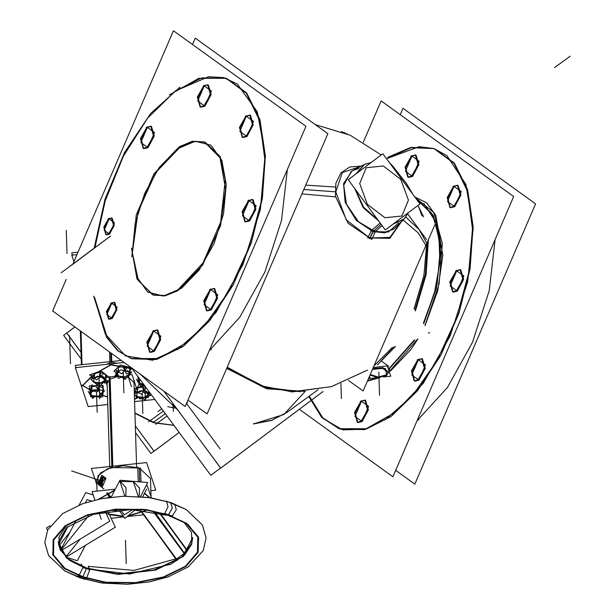 <?xml version="1.0" encoding="UTF-8"?>
<svg xmlns="http://www.w3.org/2000/svg" width="615" height="615" viewBox="0 0 615 615"><rect width="100%" height="100%" fill="white"/><g stroke="black" fill="none" stroke-linecap="round" stroke-linejoin="round"><path stroke-width="0.92" d="M205.149 142.203L220.147 156.556L226.258 184.431L220.485 225.859L202.573 265.165L177.804 290.757L165.104 295.823L153.481 295.092L138.475 280.74L132.371 252.865L138.083 211.637L155.849 172.454L180.464 146.762L193.11 141.55L204.741 142.073M226.335 78.389L201.912 77.897L175.298 90.989L208.539 76.698L223.791 77.651L237.336 84.024L257.293 111.838L265.38 155.918L260.36 209.546L243.01 264.558L215.957 312.581L183.324 346.307L152.704 360.229L125.506 355.947L105.227 333.999L94.472 297.222L107.341 337.727L118.388 350.988L131.956 358.791L156.525 359.444L183.324 346.307L209.723 320.676L233.139 285.06L251.297 242.948L262.405 198.453L265.38 155.941L259.93 119.556L246.592 92.873L226.674 78.505M175.298 90.989L147.638 118.188L123.392 156.225L105.173 200.997L94.956 247.668L105.173 200.997L123.392 156.225L147.638 118.188L175.298 90.989M108.817 319.116L107.072 311.767L111.73 303.272L114.452 302.442M114.797 302.534L116.927 309.683L112.207 318.509L109.139 319.254M106.164 234.73L104.419 227.389L109.078 218.894L111.799 218.064M112.145 218.148L114.275 225.305L109.555 234.123L106.495 234.869M143.572 148.538L141.112 138.798L147.346 127.367L151.098 126.283M151.436 126.375L154.28 135.915L147.984 147.677L143.902 148.669M149.975 352.257L147.515 342.517L153.75 331.085L157.494 329.994M157.84 330.094L160.676 339.634L154.388 351.396L150.306 352.387M206.863 310.79L204.403 301.05L210.638 289.619L214.389 288.535M214.727 288.627L217.564 298.167L211.276 309.929L207.194 310.921M245.216 221.8L242.756 212.067L248.99 200.628L252.734 199.544M253.08 199.637L255.917 209.177L249.629 220.939L245.539 221.938M242.564 137.422L240.104 127.682L246.338 116.25L250.082 115.159M250.428 115.259L253.265 124.799L246.976 136.561L242.887 137.552M200.459 107.072L197.999 97.339L204.234 85.9L207.985 84.816M208.324 84.908L211.168 94.449L204.872 106.211L200.79 107.202M251.458 87.015L266.157 97.608L251.458 87.015M287.336 169.602L281.486 220.401L264.873 271.945L239.712 317.34L209.377 350.489L239.712 317.34L264.873 271.945L281.486 220.401L287.336 169.602M287.151 412.273L271.515 420.414L253.457 423.943L271.515 420.414L287.151 412.273L318.017 389.779L286.275 412.911M187.575 402.848L186.991 402.441L187.575 402.848M369.807 237.967L389.872 237.382L400.918 222.169L389.872 237.382L369.807 237.967L346.23 219.886L335.821 191.942L342.332 172.577L360.367 166.542L342.332 172.577L335.821 191.942L346.23 219.886L369.807 237.967L373.005 231.524L356.293 220.454L345.161 202.35L343.562 183.639L352.064 170.955L343.562 183.639L345.161 202.35L356.293 220.454L373.005 231.524L388.342 232.016L398.681 222.876M263.604 386.743L227.212 367.224L263.604 386.743L269.524 388.557M291.072 391.886L331.523 386.604L367.509 370.115L331.431 386.635L292.11 391.909M388.211 365.917L388.296 368.7L388.211 365.933L381.707 361.343L388.211 365.948M434.044 148.584L411.312 147.7L386.528 158.724L419.13 146.654L433.921 148.546L446.967 155.687L465.909 184.469L473.15 228.734L467.608 281.916L450.119 336.128L423.258 383.322L391.032 416.501L365.994 429.178L342.747 429.885L323.275 418.561L309.245 396.168L322.068 417.301L339.657 428.986L364.226 429.639L391.032 416.501L417.424 390.871L440.847 355.255L458.998 313.143L470.106 268.647L473.081 226.128L467.638 189.751L454.301 163.067L434.382 148.692M416.032 155.103L418.869 164.643L412.58 176.405L408.491 177.397M408.168 177.266L405.708 167.526L411.942 156.095L415.686 155.003M458.129 185.446L460.973 194.993L454.685 206.748L450.595 207.747M450.272 207.609L447.812 197.876L454.047 186.445L457.791 185.353M460.781 269.831L463.625 279.371L457.337 291.133L453.247 292.125M452.917 291.994L450.464 282.254L456.699 270.823L460.443 269.739M422.428 358.822L425.273 368.362L418.984 380.124L414.894 381.115M414.572 380.985L412.112 371.245L418.346 359.813L422.09 358.722M365.541 400.28L368.385 409.821L362.097 421.582L358.007 422.582M357.684 422.444L355.224 412.711L361.459 401.272L365.202 400.188M459.167 157.202L473.865 167.803L459.167 157.202M495.037 239.796L489.194 290.588L472.574 342.14L447.413 387.535L417.085 420.675L447.413 387.535L472.574 342.14L489.194 290.588L495.037 239.796M388.396 371.883L382.93 367.724L372.89 368.523L385.436 368.531L386.612 374.819L378.102 377.026L370.284 374.573L378.102 377.026L386.612 374.819L388.388 372.236M177.82 410.097L140.474 374.289L177.82 410.097M100.645 483.751L101.913 478.647L102.459 478.385M102.943 478.401L102.328 485.02L101.913 478.647L100.668 483.774M103.328 476.694L104.619 478.27L101.867 477.14L100.014 479.631L101.867 477.14L103.282 476.687M100.314 485.612L101.39 485.673L99.453 481.276L100.276 485.596M80.988 331.416L82.033 364.657L80.988 331.416M153.143 422.497L134.946 413.272L154.657 422.989L173.96 425.372L153.143 422.497L134.946 413.272L154.657 422.989L173.96 425.372L153.143 422.497L165.297 413.641M107.018 381.054L109.739 467.531L107.095 383.414L109.608 379.301L117.526 376.449L109.608 379.301L112.337 466.193M127.297 376.972L128.404 377.303L127.297 376.972M131.472 386.689L128.466 377.326L133.978 382.568L136.622 466.685L133.901 380.178M111.784 362.427L117.342 363.211M106.641 364.357L109.87 362.835M82.764 385.397L90.213 389.956L82.764 385.397M102.813 395.345L107.517 396.844L102.813 395.345M134.501 399.243L137.606 397.636L134.501 399.243M135.577 391.424L135.638 393.223L135.577 391.424M137.23 388.027L142.526 387.089L137.23 388.027M145.886 387.911L146.501 388.188L145.886 387.911M148.646 391.094L148.707 392.947L148.646 391.094M148.499 393.731L148.676 393.154L148.499 393.731M138.16 378.056L138.221 379.985L138.16 378.056M116.612 370.768L116.673 372.705L116.612 370.768M118.203 367.386L123.992 366.356L118.203 367.386M125.399 366.571L129.627 368.47L129.734 372.067L129.627 368.47L125.399 366.571M100.937 372.513L105.496 374.558L105.619 378.386L105.496 374.558L100.937 372.513M92.488 376.864L92.542 378.656L92.488 376.864M94.141 373.466L100.376 372.359L94.141 373.466M91.52 386.843L97.608 385.766L91.52 386.843M99.369 386.343L102.913 387.934L103.036 391.763L102.913 387.934L99.369 386.343M89.905 390.241L90.789 388.296L89.905 390.241L89.967 392.17L89.905 390.241M102.659 393.039L102.959 392.101L102.659 393.039M176.482 559.012L184.162 553.446L176.482 559.012L142.472 512.572L176.482 559.012M61.323 550.533L66.581 556.152L80.288 539.032L66.581 556.152L61.323 550.533M70.133 531.867L58.902 545.889L70.133 531.867M114.867 490.04L98.538 499.234L114.867 490.04M105.888 512.856L103.935 511.872M96.663 479.7L97.024 491.124L96.678 480.161L100.453 472.927L111.084 467.585L139.213 467.915L150.444 478.47L151.029 496.905L150.429 478.009M133.271 481.683L120.225 481.376L133.271 481.683L138.275 496.443L133.271 481.683M99.968 485.612L100.345 485.965M109.232 514.125L123.3 516.116L109.232 514.125M127.859 515.9L145.194 510.581L127.859 515.9M149.791 497.627L144.579 493.145L149.791 497.627M186.929 550.563L159.6 513.256L186.929 550.563M225.49 188.597L220.055 157.771L204.334 141.934L192.357 141.266L179.273 146.724L153.973 173.83L136.315 214.804L131.787 256.893M72.862 264.05L173.407 30.75L305.986 126.321L185.223 406.546L52.636 310.975L66.22 279.456M180.049 87.076L150.667 113.475L124.614 152.382L105.011 199.16L94.187 248.237M93.703 296.184L106.51 337.235L117.619 350.673L131.287 358.568L158.478 358.514L188.052 341.894M209.9 349.274L211.253 349.727M177.243 349.766L204.58 325.742L229.249 290.687L248.714 248.206L260.975 202.658L264.781 158.739L259.73 120.947L246.346 93.18L226.005 78.274L198.814 78.328L169.24 94.956M187.967 400.157L207.078 413.933L327.849 133.701L195.27 38.138L192.518 44.526M112.015 317.901L108.478 319.024L106.41 311.474L111.538 302.734M110.585 303.433L114.129 302.303L116.189 309.852L111.061 318.593M107.933 219.048L111.476 217.925L113.537 225.467L108.409 234.215M110.323 236.16L71.079 265.542M323.044 391.532L220.685 468.161L163.782 391.094M305.686 185.146L335.229 187.014M407.76 213.974L426.564 239.65M301.904 193.917L335.544 196.869M403.079 220.047L418.238 232.839L426.787 246.938M416.386 199.16L431.968 213.559L438.987 235.038L439.848 262.628L434.451 293.155L423.42 323.121M414.041 340.272L388.48 369.246L388.934 368.908L390.525 371.022L410.943 349.512L417.862 339.011L410.943 349.512M414.618 196.769L426.695 202.865L435.827 215.296L442.838 255.117L437.803 290.511L425.073 325.643L437.803 290.526L442.838 255.117M363.35 142.165L381.115 100.945L513.694 196.508L392.924 476.74L299.344 409.283M387.75 157.271L410.997 147.4L433.713 148.469L454.055 163.367L467.438 191.142L472.489 228.926L468.684 272.852L456.415 318.401L436.95 360.882L412.281 395.937L384.952 419.96M308.799 396.49L321.568 417.254L338.988 428.755L366.179 428.709L395.76 412.081M417.608 419.468L418.961 419.922M395.676 470.352L414.787 484.128L535.557 203.896L402.979 108.332L400.227 114.721M300.32 391.778L265.603 387.373L230.248 369.284L227.266 367.101M305.394 391.447L266.672 388.788L226.704 368.408M388.296 368.47L389.134 368.754M370.192 378.225L368.577 378.548L370.184 378.21M379.593 377.695L367.439 381.169M387.081 375.165L378.271 377.733L370.076 375.05M372.506 369.415L382.714 368.377L388.419 372.59L386.128 375.865M373.359 367.447L387.389 365.94L390.786 376.226L383.506 377.01M377.133 377.695L370.261 378.425L369.546 376.28M421.529 214.451L421.952 215.573M426.772 243.517L423.896 275.658L414.087 308.838L423.889 275.651L426.741 243.586M392.362 347.429L374.981 365.033M418.923 207.401L423.612 216.772M428.348 239.85L426.149 274.598L415.456 310.921M395.437 346.414L377.525 364.78M361.266 400.726L354.563 412.419L357.338 422.351L361.904 420.991M360.951 421.682L367.647 409.99L364.872 400.058L360.313 401.426M418.154 359.26L411.458 370.953L414.226 380.885L418.792 379.524M417.839 380.216L424.542 368.523L421.767 358.591L417.201 359.96M456.507 270.277L449.803 281.97L452.579 291.902L457.145 290.534M456.192 291.233L462.887 279.541L460.112 269.608L455.554 270.969M453.855 185.891L447.151 197.584L449.926 207.516L454.493 206.156M453.539 206.848L460.235 195.155L457.46 185.223L452.901 186.591M411.75 155.541L405.054 167.234L407.83 177.174L412.388 175.805M411.435 176.497L418.138 164.805L415.363 154.872L410.797 156.241M434.813 224.852L363.196 391.025L348.497 380.424M401.664 221.431L389.841 238.312L367.609 237.959L371.652 230.464L383.353 232.639L393.239 229.426L396.414 226.589M361.305 166.05L349.75 166.98L340.848 173L335.852 183.255L335.459 196.308L348.067 223.322L371.821 239.381L375.304 231.701L358.399 221.7L346.468 204.157L343.716 185.246L351.119 171.631L354.786 169.479M371.352 162.406L364.503 164.374L356.508 173.522M355.624 189.781L363.603 207.147L377.825 219.847M382.053 225.574L374.366 232.501M382.876 153.781L348.205 179.734L385.267 229.933L419.945 203.98L382.876 153.781M380.139 222.984L370.699 231.263M393.638 223.668L404.247 218.902L408.345 212.659M109.362 233.516L105.826 234.646L103.758 227.096L108.886 218.356M146.209 127.513L150.767 126.144L153.542 136.084L146.839 147.777M147.792 147.077L143.233 148.446L140.458 138.513L147.162 126.821M152.605 331.231L157.171 329.863L159.946 339.795L153.243 351.488M154.196 350.796L149.637 352.164L146.862 342.224L153.558 330.532M209.492 289.765L214.058 288.404L216.834 298.337L210.13 310.029M211.083 309.33L206.525 310.698L203.75 300.766L210.453 289.073M247.845 200.782L252.411 199.414L255.187 209.346L248.483 221.039M249.436 220.347L244.878 221.707L242.102 211.775L248.798 200.083M245.193 116.396L249.759 115.028L252.534 124.96L245.831 136.653M246.784 135.961L242.225 137.329L239.45 127.39L246.146 115.697M203.096 86.046L207.655 84.686L210.43 94.618L203.726 106.31M204.687 105.611L200.121 106.979L197.346 97.047L204.049 85.354M131.518 248.153L136.953 278.979L152.674 294.816L164.651 295.484L177.727 290.026L203.035 262.92L220.693 221.938L225.221 179.849M94.21 248.068L61.262 272.737M220.577 468.007L210.83 475.303L131.433 367.77M253.795 423.689L271.853 420.16L287.489 412.027M322.998 391.524L220.685 468.123L163.844 391.14M110.362 236.175L71.117 265.549M174.891 408.037L167.749 406.684M173.392 411.397L172.807 403.317M186.537 403.478L220.085 448.904M429.701 332.723L428.447 333.13M135.323 509.75L124.899 518.337L118.872 509.958M109.793 497.351L106.756 493.122M101.206 483.482L102.067 478.101L100.168 483.736M101.806 475.226L97.954 484.159L102.182 487.211L106.034 478.27L101.806 475.226M102.052 485.243L103.243 476.679L100.237 485.581L101.352 485.619M132.44 509.643L124.299 514.932L120.44 509.858M110.854 497.22L107.494 492.792M76.944 254.579L71.77 255.133L73.915 261.613L71.77 255.133L76.944 254.579M81.388 364.726L80.327 330.939M155.81 424.281L167.08 416.063M81.211 359.075L63.676 335.321L74.838 326.98L66.758 333.023L81.003 352.318M135.338 425.857L154.05 451.195L179.165 432.422L154.042 451.233L135.338 425.911M148.599 421.844L163.39 411.058M121.278 360.459L75.238 365.387L75.983 367.639L75.238 365.387L121.278 360.459M111.761 361.843L111.499 353.402M109.847 362.043L109.531 351.988M112.876 466.647L110.047 376.557M115.535 510.242L119.925 511.426M116.312 510.542L112.66 510.55M111.415 496.751L108.209 497.097L108.355 497.543M111.876 466.9L109.063 377.272M129.373 374.889L132.048 374.604L136.622 388.426L134.17 388.688M116.935 376.219L106.111 377.379L108.401 376.595L101.175 370.914L89.582 374.827L92.312 376.972M107.171 385.766L105.749 381.485M77.997 252.142L71.701 252.819L72.439 255.064M111.845 364.48L94.264 374.266L82.349 385.974M132.287 368.931L109.931 364.68M154.819 399.45L134.577 401.618M107.756 404.493L88.168 406.584L75.307 367.709L124.092 362.481M134.508 399.396L137.898 397.644M82.026 385.021L90.167 390.087M102.82 395.499L107.525 396.998M80.996 352.264L66.804 333.038L74.869 327.003M173.868 425.249L154.588 422.759L134.931 412.98M153.996 451.172L150.921 453.478L135.554 432.668M143.756 385.643L134.178 388.888M134.231 390.617L135.092 391.294M147.193 396.629L145.032 399.796L140.581 397.682M149.038 393.923L149.368 393.439M138.137 396.867L144.041 397.421M137.429 396.752L135.669 395.33M141.865 397.705L136.276 397.613L135.569 395.253M135.023 393.431L134.378 391.286M136.715 395.783L138.314 396.952M137.737 388.765L136.568 396.775L135.446 395.161M140.551 391.563L140.351 390.886L135.746 393.185M138.229 392.585L137.068 393.377M145.94 387.834L141.604 394.184L134.916 391.017L139.251 384.667M146.516 392.17L146.977 391.578L144.948 390.94M143.933 391.793L143.287 391.724M140.312 391.64L140.074 390.932L143.034 390.717M142.426 386.75L144.317 393.085L149.906 393.17L149.714 392.539M147.892 395.253L147.369 393.131M146.355 392.047L146.77 391.486L149.038 394.154M148.968 391.524L148.038 397.851L147.177 396.606M143.81 397.459L147.946 395.13M134.347 394.292L140.258 398.943L150.66 395.43L144.179 390.333L134.324 393.662M137.783 376.38L137.898 378.056M144.702 385.751L143.987 386.12L143.187 384.437M140.72 383.491L143.556 384.198L140.781 383.529L139.405 382.576L140.897 383.576M136.399 379.194L140.866 386.205L143.21 384.421M138.606 380.362L138.16 380.093L138.752 382.553M139.797 379.101L139.39 382.73L137.699 381.807L137.76 381.323M138.244 377.003L138.144 377.864M140.128 379.616L139.697 379.955M138.613 380.539L138.098 380.239L138.544 379.524M140.758 380.408L140.059 379.455M139.274 378.394L138.475 378.425L138.89 384.598L143.71 384.406M131.395 367.747L120.309 365.018L113.875 371.252L115.02 371.537M130.442 369.846L131.91 368.423M122.962 366.801L126.575 373.897L131.441 371.814M129.75 374.251L128.174 375.788M128.927 374.596L128.812 372.944M127.328 371.483L127.805 370.83L129.542 372.021M129.634 368.216L130.111 371.153L128.427 377.456L128.189 375.98M124.845 376.811L128.981 374.474M121.716 377.11L125.053 379.463L128.589 375.534M119.172 376.211L125.076 376.764M114.92 371.329L118.534 378.433L121.655 377.095M117.273 373.213L116.612 372.813L116.443 374.02M117.457 374.52L119.348 376.295M116.712 374.858L116.958 376.38L118.633 370.076L117.942 365.771M119.056 372.044L117.865 372.982M117.165 373.32L116.55 372.959L120.033 370.538M115.828 369.769L121.624 373.858L127.097 367.77M127.543 371.529L128.012 370.93L121.931 370.153M125.183 371.168L124.138 371.06M117.073 375.965L125.775 378.11L131.541 372.513L120.732 369.861L114.967 375.45L116.888 375.919M91.789 375.227L96.47 379.985L102.89 374.497M103.428 377.61L103.889 377.018L101.859 376.38M101.875 377.418L99.791 377.141M97.224 377.08L96.986 376.372L99.938 376.157M100.975 370.514L99.43 375.296L105.173 380.293L106.718 375.504M104.796 380.693L104.973 380.116M103.266 377.487L103.674 376.926L105.941 379.593M104.089 382.046L104.95 383.291L106.118 375.273M100.714 382.899L104.858 380.57M97.324 382.976L99.899 385.597L104.027 382.061M95.048 382.307L100.952 382.861M91.673 378.955L92.542 376.265M91.427 379.862L97.132 384.821L97.624 383.283M93.626 381.223L95.225 382.384M92.581 380.77L93.695 381.83M92.488 380.785L93.48 382.215L94.649 374.204M97.454 376.995L97.262 376.326L92.657 378.617M94.748 378.24L93.972 378.817M97.285 384.344L107.563 380.87L101.091 375.773L90.689 379.286L97.17 384.383M103.282 392.262L103.435 391.74M103.197 388.188L103.005 385.367L100.022 385.49M89.644 390.241L89.352 385.92L99.807 385.497M89.998 394.284L90.651 395.975L92.066 388.242M94.895 390.425L94.679 389.695L91.904 390.54M93.18 391.132L91.328 392.255M90.359 392.724L89.844 392.424L90.29 391.709M92.05 384.69L89.967 390.648L97.462 391.786L99.545 385.828M98.615 390.656L97.893 390.563M94.633 390.433L94.403 389.749L100.806 390.187M104.796 390.702L100.652 393.861L96.186 386.843M102.713 393.861L103.159 393.669L102.536 391.186M102.221 394.061L102.236 392.654M101.429 395.268L102.121 397.052L103.535 389.318L102.29 386.105M98.131 396.275L102.275 393.946M102.728 393.746L103.22 393.531L102.743 394.276M95.571 396.583L100.898 397.39M92.465 395.683L98.369 396.237M94.956 396.606L92.611 398.389L88.145 391.378M90.351 392.555L89.905 392.285L90.497 394.738M90.935 394.43L92.642 395.76M102.259 396.314L102.874 396.291L102.459 390.118L90.221 390.61L90.636 396.783L101.844 396.329M192.656 537.533L183.385 556.383L155.564 570.143L118.103 574.402L83.01 567.799L81.18 564.001M183.578 521.82L191.526 532.39L191.911 543.86L184.7 554.915L170.716 564.286L129.411 574.033L86.361 568.76L82.625 577.416L62.899 567.253L52.721 553.861L53.643 539.278L65.536 525.733L86.577 515.278L113.575 509.504L142.411 509.297L168.695 514.686L166.358 515.255L130.826 509.612L93.626 514.271L66.658 527.455L58.271 542.361L61.016 550.087L59.44 547.281L58.264 541.754L66.543 558.197L89.875 570.113L88.191 566.369M82.625 577.416L108.917 582.805L137.745 582.597L164.743 576.824L185.784 566.369L197.676 552.816L198.607 538.24L188.428 524.849L168.695 514.686L172.292 507.959L170.67 502.509L150.168 497.681L123.6 496.244L102.436 498.473L82.848 503.585L62.745 513.54L47.67 529.999L44.826 542.63L48.593 555.583L64.875 571.035L84.424 579.284L86.715 578.431L65.152 568.537L53.543 554.945L53.805 539.885L65.882 525.833L87.791 515.109L115.928 509.474L145.67 509.85L172.115 516.185L176.244 509.697L174.637 503.954M80.296 577.985L64.706 570.935L48.554 555.522L44.826 542.584L47.693 529.953L62.753 513.533L83.017 503.524L101.844 498.588L123.369 496.251L148.369 497.427L170.663 502.509L186.253 509.558L202.404 524.972L206.133 537.91L203.265 550.54L188.205 566.961L167.941 576.97L149.114 581.905L127.589 584.242L102.59 583.066L80.296 577.985L100.791 582.812L127.359 584.25L148.523 582.013L168.11 576.908L188.213 566.953L203.288 550.494L206.133 537.864L202.366 524.91L186.084 509.451L166.534 501.21L168.072 506.783L164.612 513.648L186.168 523.542L197.776 537.133L197.523 552.193L185.446 566.238L163.536 576.962L135.392 582.605L105.657 582.221L79.204 575.894L76.322 576.539M192.687 538.74L182.04 557.005L154.027 570.051L117.25 573.872L82.994 567.299L78.758 576.186L105.465 582.582L135.492 582.959L163.898 577.27L186.022 566.446L198.214 552.262L198.476 537.056L186.752 523.327L164.989 513.341L162.767 514.125M169.771 516.485L172.569 515.9L145.863 509.504L115.835 509.128L87.422 514.817L65.298 525.648L53.105 539.832L52.852 555.038L64.567 568.76L86.338 578.753L89.859 569.621L67.358 558.42L58.302 542.96M93.18 494.906L85.708 492.577L79.243 504.93M68.065 526.302L58.51 544.567M140.981 481.968L140.543 467.938M114.59 490.562L98.892 499.165M106.157 513.433L110.062 514.84M101.252 519.321L99.123 512.872M94.879 500.057L92.104 491.646L115.312 489.163M111.146 518.26L123.861 516.9M127.059 516.562L143.795 514.77M156.487 513.41L156.164 512.441M151.344 497.858L147.331 485.735L146.07 485.873M109.485 514.663L123.63 516.577M127.228 516.423L145.793 510.65M149.437 497.573L144.402 493.499M138.26 481.753L137.791 467.008M96.832 484.943L91.374 468.438L146.601 462.526L155.756 490.193L150.829 490.724M98.838 483.544L103.374 476.356L104.696 479.277M104.681 478.724L100.145 485.912L98.823 482.998M154.949 530.184L176.897 560.511M154.772 512.141L185.192 554.177M172.784 530.653L187.237 550.233M153.473 511.88L184.907 554.461M187.075 550.402L160.323 513.44M140.089 510.058L177.274 560.419M107.879 511.203L115.297 527.232L65.936 557.152M85.408 545.351L77.359 560.734L65.99 557.205M91.289 500.971L86.992 499.634L85.377 502.724M60.516 550.256L75.599 521.412M99.292 498.604L99.499 499.034M105.319 511.626L109.739 521.182L60.831 550.825M50.146 525.748L46.486 527.97L47.547 530.261M119.779 480.899L126.113 487.764L125.814 496.182M133.247 481.345L147.792 482.529L140.558 496.605M133.155 481.337L119.894 480.254L111.192 497.181M133.163 481.245L139.497 488.11L139.198 496.505M146.685 489.048L142.711 496.782M112.207 318.509L106.833 314.634L111.73 303.272L117.104 307.146L112.207 318.509M109.555 234.123L104.181 230.248L109.078 218.894L114.452 222.768L109.555 234.123M147.984 147.677L140.82 142.511L147.346 127.367L154.511 132.532L147.984 147.677M154.388 351.396L147.223 346.23L153.75 331.085L160.915 336.251L154.388 351.396M211.276 309.929L204.111 304.763L210.638 289.619L217.802 294.785L211.276 309.929M249.629 220.939L242.464 215.78L248.99 200.628L256.155 205.794L249.629 220.939M246.976 136.561L239.812 131.395L246.338 116.25L253.503 121.416L246.976 136.561M204.872 106.211L197.707 101.044L204.234 85.9L211.399 91.066L204.872 106.211M226.258 184.431L223.522 213.682L214.058 243.694L199.298 269.885L181.502 288.281L163.367 296.076L147.669 292.079L136.776 276.904L132.371 252.865L135.108 223.614L144.571 193.602L159.323 167.411L177.128 149.014L195.255 141.219L210.96 145.217L221.846 160.392L226.258 184.431M305.009 391.517L283.846 414.518L253.457 423.943L283.846 414.518L305.009 391.517M335.06 191.834L303.802 189.512M426.725 243.256L419.107 229.541L405.846 217.095L419.107 229.541L426.725 243.256L419.107 229.541L405.846 217.095M414.133 308.907L423.843 276.281L426.795 244.593L423.843 276.281L414.133 308.907M388.603 369.615L414.802 340.026L388.603 369.615M423.896 203.596L436.381 222.776L440.755 252.519L436.312 288.043L423.758 323.636L437.188 284.184L440.563 245.57L433.229 215.365L416.732 199.514M411.942 156.095L419.107 161.261L412.58 176.405L405.416 171.239L411.942 156.095M454.047 186.445L461.212 191.603L454.685 206.748L447.52 201.589L454.047 186.445M456.699 270.823L463.864 275.989L457.337 291.133L450.172 285.967L456.699 270.823M418.346 359.813L425.511 364.979L418.984 380.124L411.819 374.958L418.346 359.813M361.459 401.272L368.623 406.438L362.097 421.582L354.932 416.424L361.459 401.272M389.61 371.237L417.547 339.119L389.61 371.237L389.226 371.514L389.61 371.237L388.657 369.784M378.294 377.733L367.732 380.508L378.294 377.733M415.333 197.738L433.767 212.467L442.308 243.356L439.141 283.876L424.942 325.45L439.141 283.876L442.308 243.356L433.767 212.467L415.333 197.738M262.92 387.004L300.343 391.778L262.92 387.004L226.966 367.801L262.92 387.004M370.23 378.34L368.531 378.64L370.23 378.34M380.762 361.259L394.207 346.822L380.762 361.259M414.948 310.152L425.303 275.043L427.717 241.303L425.303 275.043L414.948 310.152M422.682 216.103L420.153 210.584L422.682 216.103M364.503 164.374L353.033 170.401L359.014 168.456M378.632 220.946L363.081 207.532L354.801 188.674L363.081 207.532L378.632 220.946M353.033 170.401L363.98 164.643L355.908 173.968L364.072 164.597M384.89 217.733L401.887 215.98L408.452 200.098L400.734 179.38L383.26 165.981L366.263 167.734L359.698 183.616L367.409 204.334L384.89 217.733L401.887 215.98L408.452 200.098L400.734 179.38L383.26 165.981L366.263 167.734L359.698 183.616L367.409 204.334L384.89 217.733M381.115 224.306L373.443 231.132M340.948 383.491L341.425 398.558M378.825 372.183L379.555 395.399L378.825 372.183M369.715 238.743L373.482 231.14L369.715 238.743M570.174 56.211L554.53 67.619L570.174 56.211M161.722 408.806L157.894 411.596L161.722 408.806M71.617 470.952L93.48 478.339M110.977 361.559L110.7 352.833M66.997 253.526L66.266 230.31L66.997 253.526M70.31 358.976L69.58 335.759L70.31 358.976M111 362.335L111.046 363.88M110.792 364.78L94.479 373.951M132.14 368.739L111.361 364.687M92.212 375.657L82.687 385.344M99.053 377.779L99.722 398.92L99.053 377.779M70.464 363.773L69.733 340.564L70.464 363.773M123.2 372.106L123.846 392.831L123.2 372.106M144.956 386.089L145.394 400.111L144.956 386.089M142.18 393.346L142.811 413.488L142.18 393.346M96.493 391.632L97.139 412.296L96.493 391.632M137.199 392.101L136.991 392.762M139.305 391.978L137.276 391.963M137.114 388.05L137.237 391.909M143.618 386.897L143.733 390.487M148.707 393.031L147.246 392.747M136.707 395.814L138.198 396.906L143.933 397.444L147.954 395.176L147.431 393.131M138.183 392.57L137.076 393.316M143.918 391.755L143.31 391.694M138.675 381.454L138.283 381.961M140.112 379.578L139.705 379.893M118.226 371.46L117.834 372.675M119.195 371.352L118.311 371.306M118.149 367.393L118.272 371.252M124.776 370.107L124.653 366.24M126.359 371.245L124.883 370.23M124.684 370.192L123.7 370.584M125.16 371.122L124.176 371.022M117.442 374.581L119.233 376.249L124.968 376.787L128.989 374.52L128.85 372.928M119.018 372.021L117.888 372.882M100.529 372.329L100.645 375.919M105.619 378.471L104.15 378.179M94.149 377.349L94.026 373.482M96.209 377.418L94.18 377.395M94.095 377.572L93.903 378.202M94.718 378.21L93.987 378.748M101.813 377.364L99.838 377.11M93.618 381.254L95.11 382.346L100.845 382.884L105.004 380.139M91.443 386.858L91.558 390.556M98.946 390.256L98.192 389.71M97.977 389.656L95.994 390.379M97.946 385.705L98.069 389.579M103.036 391.847L102.574 391.778M90.42 393.638L90.028 394.146M90.928 394.469L92.527 395.714L98.262 396.252L102.282 393.984L102.275 392.624M93.096 391.125L91.343 392.178M98.585 390.617L97.908 390.525M86.361 568.76L69.564 560.396L59.993 549.426L58.863 537.272L66.335 525.502M97.977 484.09L97.985 475.733L107.702 468.73L123.431 465.747L139.213 467.915L139.651 481.86M103.758 488.963L98.093 484.266M154.05 511.995L184.308 553.308M61.023 550.102L88.429 515.885M124.937 496.205L119.894 481.337M125.475 540.247L126.206 563.455L125.475 540.247M170.663 502.509L172.254 508.159L168.449 514.855L172.254 508.159L170.663 502.509M168.864 514.555L166.35 515.247L168.864 514.555M102.567 481.407L91.927 477.817L102.567 481.407M373.005 231.524L384.659 232.862L394.169 228.726M394.999 227.973L403.824 219.317L393.062 224.106M315.257 124.622L350.312 135.269L381.239 155.011M389.226 162.375L392.247 165.496M392.416 165.681L406.707 183.923L412.942 194.494L405.985 182.809M418.092 205.364L421.882 215.527L418.092 205.364M364.249 164.505L371.237 162.491L364.249 164.505M398.32 174.691L404.493 183.047M408.237 212.736L404.04 219.101M88.199 566.369L134.07 570.374L175.721 558.881M192.687 538.133L191.68 543.514L185.007 552.416M341.502 131.587L345.215 133.048M346.437 133.555L347.429 133.985M292.471 391.909L261.498 385.951L230.248 369.284M375.335 364.61L392.309 347.452M404.247 218.902L395.022 227.95"/></g></svg>
